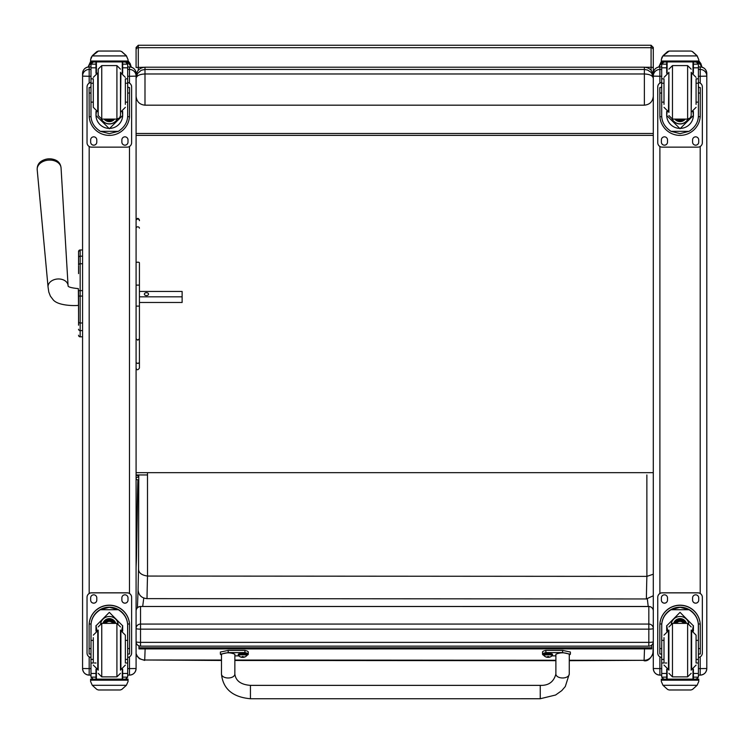 <?xml version="1.0" encoding="UTF-8"?>
<svg xmlns="http://www.w3.org/2000/svg" width="744" height="744" viewBox="0 0 744 744"><rect width="100%" height="100%" fill="white"/><g stroke="black" fill="none" stroke-linecap="round" stroke-linejoin="round"><path stroke-width="1.12" d="M140.542 646.099L140.542 646.155A4.455 4.455 0 0 1 136.087 641.691A4.455 0.67 0 0 0 140.542 642.37L140.542 629.145A4.455 0.67 180 0 1 136.087 628.466A4.455 4.408 0 0 1 140.542 624.067L140.542 606.537A4.455 4.408 180 0 0 136.087 610.945A4.455 4.455 0 0 1 140.542 606.481L648.833 606.481A4.455 4.455 0 0 1 653.297 610.945A4.455 4.408 0 0 0 648.833 606.537L648.833 629.145A4.455 0.67 0 0 0 652.823 628.773A4.455 0.67 0 0 0 653.297 628.466A4.455 4.408 180 0 0 648.833 624.067L140.542 624.067L140.542 629.145L648.833 629.145L648.833 646.099M140.542 646.155L140.542 642.37L648.833 642.37A4.455 0.67 180 0 0 653.297 641.691A4.455 4.455 0 0 1 648.833 646.155L140.542 646.155M648.833 606.537L140.542 606.481M138.579 476.021L136.087 474.951L147.489 474.951M136.087 472.663L653.297 472.663M653.297 133.492L136.087 133.492M653.297 135.362L136.087 135.362M136.087 78.315C136.626 75.683 139.593 74.242 144.996 73.972L144.996 69.452L141.258 70.271L137.445 73.61L136.087 78.315L137.445 73.61M136.087 76.167C136.626 70.727 139.593 67.732 144.996 67.193L644.378 67.193C649.782 67.732 652.758 70.727 653.297 76.167M136.087 96.143C136.626 101.621 139.593 104.634 144.996 105.183L144.996 73.972L644.378 73.972C649.782 74.242 652.758 75.683 653.297 78.315L651.856 73.489L650.665 72.029L647.485 70.01L644.378 69.452L644.378 105.183L144.996 105.183M644.378 105.183C649.782 104.634 652.758 101.621 653.297 96.143M78.566 261.535L78.566 262.148M78.566 290.588L78.566 320.729M78.362 305.347C76.102 305.812 57.874 306.147 52.982 299.553L50.36 296.093L48.797 292.039L48.062 287.082A10.035 7.263 175.7 0 0 48.062 287.1A10.035 7.263 175.7 0 1 57.502 279A10.035 7.263 175.7 0 1 68.067 285.557L68.057 285.984C68.476 287.119 71.908 288.002 78.362 288.626L78.566 313.261L78.566 296.028M78.566 273.615L78.566 266.026M78.566 325.212L78.566 320.906L78.566 325.212M78.566 257.554L78.566 251.602M78.566 321.733L78.566 320.906M78.566 257.536L78.566 265.106A1.609 1.358 180 0 1 80.166 263.748L80.166 256.178A1.609 1.358 180 0 0 78.566 257.536L78.566 251.565A1.609 1.609 180 0 1 80.166 249.965L82.575 249.965L80.166 249.965L78.566 251.565A1.609 1.609 180 0 1 80.166 249.965L80.166 256.178L82.575 256.178M78.622 335.656L78.566 335.237A1.609 1.609 -0 0 0 80.166 336.8L79.682 336.772M78.566 335.246A1.609 1.609 -0 0 0 80.166 336.846A1.609 1.609 -0 0 1 78.566 335.246L78.566 335.265M700.197 675.115L698.402 675.115L700.197 675.115C704.205 674.724 706.409 672.52 706.8 668.512L700.197 668.605L700.197 675.115A6.603 6.594 180 0 0 706.8 668.512L706.8 665.266M706.8 668.428L706.8 73.554M659.891 675.115C655.883 674.724 653.688 672.52 653.297 668.512A6.603 6.594 0 0 0 659.891 675.115L661.695 675.115L659.891 675.115L659.891 668.605L653.297 668.512L653.297 665.266M659.891 83.123L659.891 66.923L661.695 66.923L659.891 66.923A6.603 6.594 180 0 0 653.297 73.526L653.297 668.428M143.778 598.046L142.681 606.481M648.219 606.481L647.327 598.911M651.67 645.141L651.67 648.88L138.961 648.908L138.961 645.866M651.67 647.782L138.961 647.801M221.498 655.083L220.382 654.236L228.194 652.6L244.916 652.6A18.386 2.837 -0 0 1 248.245 654.227A18.386 2.837 -0 0 1 247.036 655.25M238.796 655.864L234.872 655.873M234.853 674.055L234.872 654.236C230.417 652.358 225.953 652.358 221.498 654.236L221.48 674.036A6.687 3.943 0.1 0 0 221.48 674.045A6.687 3.943 0.1 0 0 228.166 677.989A6.687 3.943 0.1 0 0 234.853 674.055C235.783 680.909 240.982 684.675 250.44 685.364L540.256 685.364L540.256 698.737L555.619 695.008L561.794 690.599L565.319 686.489L569.253 674.045A6.687 3.943 -179.9 0 1 562.566 677.979A6.687 3.943 -179.9 0 1 555.88 674.027L555.898 654.227C560.362 652.358 564.817 652.349 569.272 654.227L569.253 674.045A6.687 3.943 -179.9 0 0 569.253 674.036M248.245 654.227L248.245 652.032A18.386 2.837 180 0 0 244.916 650.405L228.194 650.405L220.382 652.042L220.382 654.236M244.916 652.6L244.916 650.405M543.734 655.25A18.386 2.837 -0 0 1 542.525 654.236A18.386 2.837 -0 0 1 545.882 652.6L562.604 652.6L570.388 654.227L569.272 655.073M555.898 655.864L551.974 655.864M570.388 654.227L570.388 652.023L562.604 650.396L545.882 650.396A18.386 2.837 180 0 0 542.525 652.032L542.525 654.236M545.882 652.6L545.882 650.396M543.706 654.227A4.39 0.679 -0 0 1 548.096 653.548A4.39 0.679 -0 0 1 552.485 654.227L552.485 655.046A4.39 0.679 180 0 0 548.096 654.367A4.39 0.679 180 0 0 543.706 655.046L543.706 654.227M543.706 655.046L543.911 655.557A4.222 0.651 -0 0 1 548.096 654.813A4.222 0.651 -0 0 1 552.281 655.557L552.485 655.046M547.826 656.459L546.924 657.231L549.277 657.231A5.701 5.692 -2.6 0 0 550.411 656.859L550.411 656.775A5.701 5.534 -179.1 0 1 549.277 657.138L548.375 656.459L546.924 657.138A5.701 5.534 179.2 0 1 545.78 656.775L545.78 656.859A5.701 5.692 3.4 0 0 546.924 657.231L547.779 657.361L547.863 656.478M548.328 656.478L548.412 657.361L549.277 657.231L548.375 656.459M548.375 657.184L547.817 657.184L548.375 657.175M238.285 654.236A4.39 0.679 -0 0 1 242.674 653.558A4.39 0.679 -0 0 1 247.064 654.236L247.064 655.055A4.39 0.679 180 0 0 242.674 654.376A4.39 0.679 180 0 0 238.285 655.055L238.285 654.236M238.285 655.055L238.489 655.566A4.222 0.651 -0 0 1 242.674 654.813A4.222 0.651 -0 0 1 246.859 655.557L247.064 655.055M242.358 657.008L242.404 656.487L241.493 657.24L243.855 657.24A5.701 5.692 -2.6 0 0 244.99 656.868L244.99 656.785A5.701 5.534 -179.1 0 1 243.855 657.138L242.953 656.468L241.493 657.138A5.701 5.534 179.2 0 1 240.358 656.785L240.358 656.868A5.701 5.692 3.4 0 0 241.493 657.24L242.358 657.371L242.442 656.487M242.907 656.487L242.99 657.371L243.855 657.138L242.395 656.487M242.953 657.184L242.395 657.184L242.953 657.184M136.087 567.458A820.018 4.697 90 0 1 136.459 559.153L136.468 558.763M136.459 559.153A435.863 2.492 -90 0 0 136.915 531.356L136.915 531.151M138.542 568.974A697.705 3.99 -90 0 0 138.086 589.936C138.617 595.219 141.583 598.111 147.005 598.632A688.786 3.943 90 0 1 147.517 576.061C141.509 575.149 138.523 572.787 138.542 568.974L138.784 474.951M147.489 472.663L147.517 576.061L646.889 576.377A688.786 3.943 -90 0 0 646.378 598.957L147.005 598.632M653.297 595.749L646.378 598.957M653.297 574.201L646.889 576.377L646.861 474.951M136.087 306.109L139.426 306.109L139.426 338.752L137.752 340.166L136.087 338.752M139.426 263.478L139.426 306.109M139.426 338.752L139.426 362.012A1.674 1.497 180 0 1 136.087 362.012A1.674 1.386 180 0 0 139.426 362.012L139.426 368.085C137.854 370.307 136.738 370.307 136.087 368.085M139.426 302.91L139.426 362.012M136.087 285.11L139.426 285.11L139.426 291.443L182.122 291.443L182.122 296.819L139.426 296.819M93.298 640.361L90.982 640.361L90.982 625.834C91.01 619.129 94.135 613.754 100.338 609.717L109.331 607.29L118.324 609.717L100.338 609.717M118.324 609.717C124.527 613.754 127.652 619.129 127.68 625.834L127.68 640.361L125.364 640.361M122.686 631.052L122.686 625.834L109.331 612.359L95.976 625.834L95.976 631.052M129.558 654.032L127.773 654.032L129.558 654.032L129.558 625.397A20.228 20.218 180 0 0 109.331 605.179A20.228 20.218 180 0 0 89.103 625.397L89.103 654.032L90.889 654.032L89.103 654.032M93.298 659.407L90.982 659.407L91.047 623.984L89.168 623.984L89.103 625.527M89.168 623.984A20.228 20.218 -0 0 1 109.331 605.309A20.228 20.218 -0 0 1 129.493 623.984L127.615 623.984L127.68 659.407L125.364 659.407M129.558 625.527L129.493 623.984M127.68 659.407L127.68 677.003A2.232 2.223 -50.9 0 1 127.68 677.133L125.457 679.179L122.686 679.179L125.457 679.179M127.68 677.133L122.686 677.133L122.686 679.179M92.275 685.289L96.86 689.428L98.441 689.995L120.221 689.995L121.802 689.428L126.387 685.289L92.275 685.289L90.601 681.495L90.601 679.095L92.554 679.095L90.601 679.095M91.047 623.984A18.349 18.349 -0 0 1 109.331 607.178A18.349 18.349 -0 0 1 127.615 623.984M122.686 677.133L122.686 669.191M122.686 625.704L121.635 630.745M97.027 630.745L95.976 625.704M122.686 625.62A13.355 13.355 -0 0 1 121.579 630.735M97.083 630.735A13.355 13.355 -0 0 1 95.976 625.62M100.607 623.556A8.919 8.919 -0 0 1 118.054 623.556M96.404 669.349L96.404 679.133L122.258 679.133L122.258 669.349M128.061 679.095L126.108 679.095L128.061 679.095L128.061 681.495L126.387 685.289M90.982 659.407L90.982 677.003A2.232 2.223 50.9 0 0 90.982 677.133L93.149 679.179L95.976 679.179L93.205 679.179M95.976 679.179L95.976 669.191M90.982 657.473A4.455 4.455 -0 0 1 87.039 653.046L87.039 597.283A4.455 4.455 -0 0 1 91.493 592.829L127.168 592.829A4.455 4.455 -0 0 1 131.623 597.283L131.623 653.046A4.455 4.455 -0 0 1 127.68 657.473M87.039 597.33A4.455 4.455 -0 0 1 91.493 592.875L127.168 592.875A4.455 4.455 -0 0 1 131.623 597.33M121.867 600.11L121.867 597.888A3.069 3.069 -0 0 1 124.936 594.819A3.069 3.069 -0 0 1 128.005 597.888L128.005 600.11A3.069 3.069 -0 0 1 124.936 603.179A3.069 3.069 -0 0 1 121.867 600.11M90.656 600.11L90.656 597.888A3.069 3.069 -0 0 1 93.725 594.819A3.069 3.069 -0 0 1 96.794 597.888L96.794 600.11A3.069 3.069 -0 0 1 93.725 603.179A3.069 3.069 -0 0 1 90.656 600.11M128.005 600.064A3.069 3.069 -0 0 1 124.936 603.133A3.069 3.069 -0 0 1 121.867 600.064M96.794 600.064A3.069 3.069 -0 0 1 93.725 603.133A3.069 3.069 -0 0 1 90.656 600.064M112.902 623.37A4.213 4.204 180 0 0 105.76 623.37M113.311 623.37A4.557 4.557 180 0 0 105.35 623.37M113.665 623.37A4.873 4.873 180 0 0 104.997 623.37M114.055 623.37A5.227 5.217 180 0 0 104.606 623.37M98.18 630.056L98.18 670.186M120.482 630.056L120.482 670.186M125.364 662.56L125.364 635.144L120.909 630.679L120.909 669.563L125.364 665.099M93.298 637.645L93.298 662.56M127.68 644.769L127.68 655.473M90.982 655.473L90.982 644.769M125.364 102.142L127.68 102.142L127.68 115.478C127.652 122.007 124.527 127.289 118.324 131.344L109.331 133.632L100.338 131.344L118.324 131.344M100.338 131.344C94.135 127.289 91.01 122.007 90.982 115.478L90.982 102.142L93.298 102.142M95.976 111.414L95.976 115.478L109.331 128.712L122.686 115.478L122.686 111.414M127.643 116.715L129.493 116.715L129.558 87.541L127.773 87.541L129.558 87.55M129.493 116.715A20.228 20.218 0 0 1 109.331 135.389A20.228 20.218 0 0 1 89.168 116.715L91.019 116.715M89.103 87.55L90.889 87.55L89.103 87.541L89.168 116.715M93.298 83.235L90.982 83.235L90.982 64.012L91.214 63.035L93.205 61.845M125.457 61.845L127.447 63.035L127.68 64.012L127.68 102.142M90.982 64.282A2.232 2.223 56.8 0 1 90.982 64.151L95.976 64.151L95.976 61.919M122.686 73.275L122.686 61.919M90.982 64.151L93.205 61.994L95.976 61.994M91.289 57.149L90.601 59.697L92.275 55.726L96.86 51.596L98.45 51.029L92.275 55.921L126.387 55.921L128.061 59.697L128.061 61.919L90.601 61.919L90.601 61.027L128.061 61.027M128.061 59.697L126.387 55.726L121.802 51.596L120.212 51.057L121.802 51.596M126.387 55.921L121.802 51.727M98.441 51.029L120.212 51.029L98.441 51.029M95.976 64.151L95.976 73.275M95.976 115.218L96.469 111.591M122.193 111.591L122.686 115.218M122.686 115.134A13.355 13.355 0 0 1 109.331 128.405A13.355 13.355 0 0 1 95.976 115.134M117.282 119.077A8.919 8.919 0 0 1 101.37 119.077M117.217 119.077A8.919 8.919 0 0 1 101.444 119.077M96.404 61.919L96.404 73.117M122.258 61.919L122.258 73.117M90.601 59.697L90.601 61.027M125.364 83.235L127.68 83.235M90.982 83.235L90.982 102.142M122.686 64.151L127.68 64.151A2.232 2.223 -56.8 0 1 127.68 64.282M127.68 64.151L125.457 61.919M91.289 57.325L92.275 55.921M127.68 82.547A4.455 4.455 0 0 1 131.623 86.974L131.623 142.69A4.455 4.455 0 0 1 127.168 147.145L91.493 147.145A4.455 4.455 0 0 1 87.039 142.69L87.039 86.974A4.455 4.455 0 0 1 90.982 82.547M96.794 139.909L96.794 142.132A3.069 3.069 0 0 1 93.725 145.201A3.069 3.069 0 0 1 90.656 142.132L90.656 139.909A3.069 3.069 0 0 1 93.725 136.84A3.069 3.069 0 0 1 96.794 139.909M128.005 139.909L128.005 142.132A3.069 3.069 0 0 1 124.936 145.201A3.069 3.069 0 0 1 121.867 142.132L121.867 139.909A3.069 3.069 0 0 1 124.936 136.84A3.069 3.069 0 0 1 128.005 139.909M90.656 87.541L90.656 87.532A3.069 3.069 0 0 1 90.982 86.174M127.68 86.174A3.069 3.069 0 0 1 128.005 87.532L128.005 87.541M87.039 86.974L87.039 86.927A4.455 4.455 0 0 1 90.982 82.5M127.68 82.5A4.455 4.455 0 0 1 131.623 86.927L131.623 86.974M96.794 142.085A3.069 3.069 0 0 1 93.725 145.154A3.069 3.069 0 0 1 90.656 142.085M128.005 142.085A3.069 3.069 0 0 1 124.936 145.154A3.069 3.069 0 0 1 121.867 142.085M108.01 119.096A4.213 4.204 180 0 0 110.651 119.096M107.657 119.096A4.213 4.204 180 0 0 111.005 119.096M106.885 119.096A4.557 4.557 180 0 0 111.767 119.096M106.346 119.096A4.873 4.873 180 0 0 112.316 119.096M105.815 119.096A5.227 5.217 180 0 0 112.846 119.096M120.482 115.515L120.482 72.28L120.482 115.515L119.607 117.868L116.91 119.096L116.91 65.593L120.482 69.155M101.751 65.593L101.751 119.096L98.18 115.525L98.18 69.155L101.751 65.593L116.91 65.593M93.298 79.487L93.298 107.322L97.752 111.786L97.752 72.903L93.298 77.357M125.364 104.374L125.364 79.487M90.982 86.992L90.982 97.697M127.68 86.992L127.68 97.697M664.011 640.361L661.695 640.361L661.695 625.834C661.732 619.129 664.848 613.754 671.051 609.717L680.044 607.29L689.046 609.717L671.051 609.717M689.046 609.717C695.249 613.754 698.365 619.129 698.402 625.834L698.402 640.361L696.077 640.361M693.408 631.052L693.408 625.834L680.044 612.359L666.689 625.834L666.689 631.052M700.271 654.032L698.486 654.032L700.271 654.032L700.271 625.397A20.228 20.218 180 0 0 680.044 605.179A20.228 20.218 180 0 0 659.826 625.397L659.826 654.032L661.602 654.032L659.826 654.032M664.011 659.407L661.695 659.407L661.76 623.984L659.881 623.984L659.826 625.527M659.881 623.984A20.228 20.218 -0 0 1 680.044 605.309A20.228 20.218 -0 0 1 700.216 623.984L698.337 623.984L698.402 659.407L696.077 659.407M700.271 625.527L700.216 623.984M698.402 659.407L698.402 677.003A2.232 2.223 -50.9 0 1 698.393 677.133L696.17 679.179L693.408 679.179L696.17 679.179M698.393 677.133L693.408 677.133L693.408 679.179M662.988 685.289L667.573 689.428L669.154 689.995L690.934 689.995L692.515 689.428L697.1 685.289L662.988 685.289L661.323 681.495L661.323 679.095L663.267 679.095L661.323 679.095M661.76 623.984A18.349 18.349 -0 0 1 680.044 607.178A18.349 18.349 -0 0 1 698.337 623.984M693.408 677.133L693.408 669.191M693.408 625.704L692.357 630.745M667.74 630.745L666.689 625.704M693.408 625.62A13.355 13.355 -0 0 1 692.292 630.735M667.796 630.735A13.355 13.355 -0 0 1 666.689 625.62M671.321 623.556A8.919 8.919 -0 0 1 688.777 623.556M667.117 669.349L667.117 679.133L692.98 679.133L692.98 669.349M698.774 679.095L696.83 679.095L698.774 679.095L698.774 681.495L697.1 685.289M661.695 659.407L661.695 677.003A2.232 2.223 50.9 0 0 661.695 677.133L663.871 679.179L666.689 679.179L663.927 679.179M666.689 679.179L666.689 669.191M661.695 657.473A4.455 4.455 -0 0 1 657.752 653.046L657.752 597.283A4.455 4.455 -0 0 1 662.216 592.829L697.881 592.829A4.455 4.455 -0 0 1 702.345 597.283L702.345 653.046A4.455 4.455 -0 0 1 698.402 657.473M657.752 597.33A4.455 4.455 -0 0 1 662.216 592.875L697.881 592.875A4.455 4.455 -0 0 1 702.345 597.33M692.59 600.11L692.59 597.888A3.069 3.069 -0 0 1 695.649 594.819A3.069 3.069 -0 0 1 698.718 597.888L698.718 600.11A3.069 3.069 -0 0 1 695.649 603.179A3.069 3.069 -0 0 1 692.59 600.11M661.379 600.11L661.379 597.888A3.069 3.069 -0 0 1 664.439 594.819A3.069 3.069 -0 0 1 667.508 597.888L667.508 600.11A3.069 3.069 -0 0 1 664.439 603.179A3.069 3.069 -0 0 1 661.379 600.11M698.718 600.064A3.069 3.069 -0 0 1 695.649 603.133A3.069 3.069 -0 0 1 692.59 600.064M667.508 600.064A3.069 3.069 -0 0 1 664.439 603.133A3.069 3.069 -0 0 1 661.379 600.064M683.624 623.37A4.213 4.204 180 0 0 676.473 623.37M684.024 623.37A4.557 4.557 180 0 0 676.073 623.37M684.378 623.37A4.873 4.873 180 0 0 675.719 623.37M684.778 623.37A5.227 5.217 180 0 0 675.32 623.37M668.903 630.056L668.903 670.186M691.195 630.056L691.195 670.186M696.077 662.56L696.077 635.144L691.622 630.679L691.622 669.563L696.077 665.099M664.011 637.645L664.011 662.56M698.402 644.769L698.402 655.473M661.695 655.473L661.695 644.769M696.077 102.142L698.402 102.142L698.402 115.478C698.365 122.007 695.249 127.289 689.046 131.344L680.044 133.632L671.051 131.344L689.046 131.344M671.051 131.344C664.848 127.289 661.732 122.007 661.695 115.478L661.695 102.142L664.011 102.142M666.689 111.414L666.689 115.478L680.044 128.712L693.408 115.478L693.408 111.414M698.356 116.715L700.216 116.715L700.271 87.541L698.486 87.541L700.271 87.55M700.216 116.715A20.228 20.218 0 0 1 680.044 135.389A20.228 20.218 0 0 1 659.881 116.715L661.741 116.715M659.826 87.55L661.602 87.55L659.826 87.541L659.881 116.715M664.011 83.235L661.695 83.235L661.695 64.012L661.928 63.035L663.927 61.845M696.17 61.845L698.17 63.035L698.402 64.012L698.402 102.142M661.695 64.282A2.232 2.223 56.8 0 1 661.695 64.151L666.689 64.151L666.689 61.919M693.408 73.275L693.408 61.919M661.695 64.151L663.927 61.994L666.689 61.994M662.002 57.149L661.323 59.697L662.988 55.726L667.573 51.596L669.163 51.029L662.988 55.921L697.1 55.921L698.774 59.697L698.774 61.919L661.323 61.919L661.323 61.027L698.774 61.027M698.774 59.697L697.1 55.726L692.515 51.596L690.934 51.057L692.515 51.596M697.1 55.921L692.515 51.727M666.689 64.151L666.689 73.275M666.689 115.218L667.182 111.591M692.906 111.591L693.408 115.218M693.408 115.134A13.355 13.355 0 0 1 680.044 128.405A13.355 13.355 0 0 1 666.689 115.134M688.005 119.077A8.919 8.919 0 0 1 672.092 119.077M687.93 119.077A8.919 8.919 0 0 1 672.158 119.077M667.117 61.919L667.117 73.117M692.98 61.919L692.98 73.117M661.323 59.697L661.323 61.027M696.077 83.235L698.402 83.235M661.695 83.235L661.695 102.142M693.408 64.151L698.393 64.151A2.232 2.223 -56.8 0 1 698.402 64.282M698.393 64.151L696.17 61.919M662.002 57.325L662.988 55.921M698.402 82.547A4.455 4.455 0 0 1 702.345 86.974L702.345 142.69A4.455 4.455 0 0 1 697.881 147.145L662.216 147.145A4.455 4.455 0 0 1 657.752 142.69L657.752 86.974A4.455 4.455 0 0 1 661.695 82.547M667.508 139.909L667.508 142.132A3.069 3.069 0 0 1 664.439 145.201A3.069 3.069 0 0 1 661.379 142.132L661.379 139.909A3.069 3.069 0 0 1 664.439 136.84A3.069 3.069 0 0 1 667.508 139.909M698.718 139.909L698.718 142.132A3.069 3.069 0 0 1 695.649 145.201A3.069 3.069 0 0 1 692.59 142.132L692.59 139.909A3.069 3.069 0 0 1 695.649 136.84A3.069 3.069 0 0 1 698.718 139.909M661.379 87.541L661.379 87.532A3.069 3.069 0 0 1 661.695 86.174M698.402 86.174A3.069 3.069 0 0 1 698.718 87.532L698.718 87.541M657.752 86.974L657.752 86.927A4.455 4.455 0 0 1 661.695 82.5M698.402 82.5A4.455 4.455 0 0 1 702.345 86.927L702.345 86.974M667.508 142.085A3.069 3.069 0 0 1 664.439 145.154A3.069 3.069 0 0 1 661.379 142.085M698.718 142.085A3.069 3.069 0 0 1 695.649 145.154A3.069 3.069 0 0 1 692.59 142.085M678.723 119.096A4.213 4.204 180 0 0 681.365 119.096M678.37 119.096A4.213 4.204 180 0 0 681.727 119.096M677.607 119.096A4.557 4.557 180 0 0 682.49 119.096M677.059 119.096A4.873 4.873 180 0 0 683.029 119.096M676.529 119.096A5.227 5.217 180 0 0 683.569 119.096M691.195 115.515L691.195 72.28L691.195 115.58L690.32 117.868L687.623 119.096L687.623 65.593L691.195 69.155M668.903 112.409L668.903 72.28M664.011 79.487L664.011 104.374M696.077 104.374L696.077 79.487M661.695 86.992L661.695 97.697M698.402 86.992L698.402 97.697M52.406 159.114A10.844 7.849 175.7 0 0 44.417 159.728C39.386 161.513 36.977 164.861 37.2 169.772A11.969 8.658 -4.3 0 1 48.462 160.127A11.969 8.658 -4.3 0 1 61.064 167.958C60.543 163.066 57.651 160.118 52.406 159.114A14.489 14.489 0 0 0 44.417 159.728M148.54 294.131A2.093 1.442 180 0 1 146.456 295.573A2.093 1.442 180 0 1 144.364 294.131A2.093 1.442 180 0 1 146.456 292.69A2.093 1.442 180 0 1 148.54 294.131M139.426 302.473L182.122 302.473L182.122 296.819M136.087 665.266L136.087 668.512L129.484 668.605L129.484 675.115L127.68 675.115L129.484 675.115C133.492 674.724 135.687 672.52 136.087 668.512A6.603 6.594 0 0 1 129.484 675.115M136.087 76.028L136.087 73.526A6.603 6.594 0 0 0 129.484 66.923L129.484 69.434A6.603 6.594 0 0 1 136.087 76.028L136.087 668.428M89.178 675.115C85.169 674.724 82.965 672.52 82.575 668.512A6.603 6.594 180 0 0 89.178 675.115L90.982 675.115L89.178 675.115L89.178 668.605L82.575 668.512L82.575 665.266M82.575 73.554L82.575 668.428M88.155 66.997L91.586 61.919M127.745 61.919L131.214 67.155M658.868 66.997L662.309 61.919M698.458 61.919L701.927 67.155M653.297 49.867L653.297 47.467L651.084 45.254L651.084 47.69A2.213 2.176 0 0 1 653.297 49.867L653.297 76.12L661.695 76.288M138.523 477.136L138.291 477.136A2.213 1.376 0 0 0 136.087 478.513A2.213 1.376 0 0 0 138.291 479.908L138.523 479.908M653.297 56.284L653.297 49.718M138.291 70.252L138.291 45.254L136.087 47.467L136.087 67.481L143.927 67.258M144.996 67.193L644.378 67.193L644.378 69.452L144.996 69.452L144.996 67.193L142.653 67.509M82.575 336.8L80.166 336.8L80.166 296.056L82.575 296.056M82.575 290.606L80.166 290.606L80.166 296.056L78.566 296.056M78.566 321.641A1.609 1.358 0 0 0 80.166 322.998L82.575 322.998M82.575 263.748L80.166 263.748L80.166 290.606L78.566 290.616M78.566 329.229A1.609 1.358 -0 0 0 80.166 330.596L82.575 330.596M80.166 256.196L80.166 263.311M700.197 66.923L698.402 66.923L700.197 66.923A6.603 6.594 0 0 1 706.8 73.526C706.409 69.508 704.205 67.313 700.197 66.923L700.197 69.434A6.603 6.594 0 0 1 706.8 76.028M698.402 69.434L700.197 69.434L700.197 76.288L706.8 76.12M698.402 76.288L700.197 76.288L700.197 83.123M700.197 146.494L700.197 593.48M700.197 656.85L700.197 668.605L698.402 668.605M661.695 668.605L659.891 668.605L659.891 656.85M659.891 593.48L659.891 146.494M661.695 69.434L659.891 69.434A6.603 6.594 180 0 0 653.297 76.028M228.194 652.6L228.194 650.405M562.604 652.6L562.604 650.396M540.256 698.737L250.44 698.746L250.44 685.364M136.915 531.356A543.836 3.116 90 0 1 137.938 479.889L136.459 558.958M221.489 660.467L144.717 659.993A8.919 8.807 -177.9 0 1 136.087 653.371M138.086 589.936L137.417 607.755M136.133 642.332L136.087 643.569M221.489 660.04L144.717 659.993L145.136 648.908M234.862 660.049L555.889 660.254M569.272 660.263L644.09 660.319L569.272 660.691M644.518 648.88L644.09 660.319A8.919 8.807 2.1 0 0 653 651.837C654.134 651.009 650.526 662.114 644.053 660.746M139.426 220.68A1.674 1.655 180 0 0 137.752 219.034A1.674 1.655 180 0 0 136.087 220.68M139.426 228.203A1.674 1.497 180 0 0 136.087 228.203M139.426 262.79A1.674 0.605 180 0 0 137.752 262.186A1.674 0.605 180 0 0 136.087 262.79M120.212 689.986L98.45 689.986M90.889 648.573L89.103 648.573M129.558 648.573L127.773 648.573M128.061 679.253L90.601 679.253M95.976 662.988L94.469 662.988M93.298 662.988L90.982 662.988M127.68 662.988L125.364 662.988M127.68 673.469L122.686 673.469M95.976 673.469L90.982 673.469M95.976 677.133L90.982 677.133M128.061 680.183L90.601 680.183M114.176 623.37A5.227 5.217 180 0 0 104.486 623.37M114.464 623.37A5.487 5.487 180 0 0 104.197 623.37M115.46 623.37A6.426 6.426 180 0 0 103.202 623.37M115.739 623.37A6.696 6.696 180 0 0 102.923 623.37M120.482 626.932L116.91 623.37L116.91 676.873L120.482 673.311M116.91 623.37L101.751 623.37L101.751 676.873L98.18 673.311M93.298 635.144L97.752 630.679L97.752 669.563L93.298 665.099M122.686 61.994L125.457 61.994M98.45 51.057L120.212 51.057M127.773 93.047L129.558 93.047M89.103 93.047L90.889 93.047M90.601 61.919L128.061 61.919M125.364 78.836L127.68 78.836M90.982 78.836L93.298 78.836M90.982 67.816L95.976 67.816M122.686 67.816L127.68 67.816M105.722 119.096A5.487 5.487 180 0 0 107.796 120.23M110.856 120.23A5.487 5.487 180 0 0 112.939 119.096M104.411 119.096A6.426 6.426 180 0 0 114.251 119.096M104.067 119.096A6.696 6.696 180 0 0 114.585 119.096L108.568 121.598L104.067 119.096M120.482 111.786L120.909 72.903L125.364 77.357M690.934 689.986L669.163 689.986M661.602 648.573L659.826 648.573M700.271 648.573L698.486 648.573M698.774 679.253L661.323 679.253M666.689 662.988L665.192 662.988M664.011 662.988L661.695 662.988M698.402 662.988L696.077 662.988M698.402 673.469L693.408 673.469M666.689 673.469L661.695 673.469M666.689 677.133L661.695 677.133M698.774 680.183L661.323 680.183M684.889 623.37A5.227 5.217 180 0 0 675.199 623.37M685.187 623.37A5.487 5.487 180 0 0 674.91 623.37M686.173 623.37A6.426 6.426 180 0 0 673.915 623.37M686.461 623.37A6.696 6.696 180 0 0 673.636 623.37M691.195 626.932L687.623 623.37L687.623 676.873L691.195 673.311M687.623 623.37L672.464 623.37L672.464 676.873L668.903 673.311M664.011 635.144L668.475 630.679L668.475 669.563L664.011 665.099M693.408 61.994L696.17 61.994M669.163 51.057L690.934 51.057M698.486 93.047L700.271 93.047M659.826 93.047L661.602 93.047M661.323 61.919L698.774 61.919M696.077 78.836L698.402 78.836M661.695 78.836L664.011 78.836M661.695 67.816L666.689 67.816M693.408 67.816L698.402 67.816M676.445 119.096A5.487 5.487 180 0 0 678.519 120.23M681.578 120.23A5.487 5.487 180 0 0 683.652 119.096M675.124 119.096A6.426 6.426 180 0 0 684.964 119.096M674.789 119.096A6.696 6.696 180 0 0 685.308 119.096L679.281 121.598L674.789 119.096M668.903 115.525L672.464 119.096L672.464 65.593L668.903 69.155M668.903 72.903L668.475 111.786L664.011 107.322M691.195 111.786L691.622 72.903L696.077 77.357M127.68 69.434L129.484 69.434L129.484 76.288L136.087 76.12M127.68 76.288L129.484 76.288L129.484 83.123M129.484 146.494L129.484 593.48M129.484 656.85L129.484 668.605L127.68 668.605M82.575 73.526A6.603 6.594 0 0 1 89.178 66.923L90.982 66.923L89.178 66.923C85.169 67.313 82.965 69.508 82.575 73.517M82.575 76.028A6.603 6.594 0 0 1 89.178 69.434L89.178 66.923M82.575 76.12L89.178 76.288L89.178 69.434L90.982 69.434M90.982 668.605L89.178 668.605L89.178 656.85M89.178 593.48L89.178 146.494M89.178 83.123L89.178 76.288L90.982 76.288M129.484 66.923L127.68 66.923L129.484 66.923C133.492 67.313 135.687 69.508 136.087 73.517M122.481 61.919L122.481 66.923M693.203 61.919L693.203 66.923M136.087 49.867A2.213 2.176 180 0 1 138.291 47.69L651.084 47.69L651.084 67.258L653.297 67.481M645.457 67.258L651.084 67.258L651.084 70.252M138.291 477.136L138.291 475.955M651.856 73.498L653.297 78.315M644.378 67.193L646.629 67.481M79.413 336.66L78.79 336.065M659.891 66.923C655.883 67.313 653.688 69.508 653.297 73.517M555.88 674.027C553.759 681.913 548.551 685.689 540.256 685.364M250.44 698.746C232.677 697.128 223.023 688.916 221.48 674.101L221.48 674.036M543.911 655.557A5.701 5.701 0 0 0 547.724 657.371M548.467 657.371A5.701 5.701 0 0 0 552.281 655.557M547.779 657.008L547.826 656.487L548.412 657.008M238.489 655.566A5.701 5.701 0 0 0 242.302 657.38M243.046 657.38A5.701 5.701 0 0 0 246.859 655.557M242.99 657.008L242.944 656.487M136.468 558.772L136.087 567.309M144.689 660.421L139.444 658.71L137.082 656.152L136.087 653.827M555.889 660.681L234.862 660.477M653.297 643.839L653 651.837M139.426 220.01C138.31 217.853 137.194 217.853 136.087 220.01M116.91 676.873L101.751 676.873M101.751 623.37L98.18 626.932M101.751 119.096L116.91 119.096M120.909 111.786L125.364 107.322M687.623 676.873L672.464 676.873M672.464 623.37L668.903 626.932M672.464 119.096L687.623 119.096M672.464 65.593L687.623 65.593M668.475 72.903L664.011 77.357M691.622 111.786L696.077 107.322M68.067 285.557L61.064 167.958M48.062 287.082L37.2 169.772M90.601 61.436L88.08 67.016M131.279 67.165L130.181 63.621L128.061 60.738M661.323 61.436L658.793 67.016M701.992 67.165L700.904 63.621L698.774 60.738M651.084 45.254L138.291 45.254"/></g></svg>
